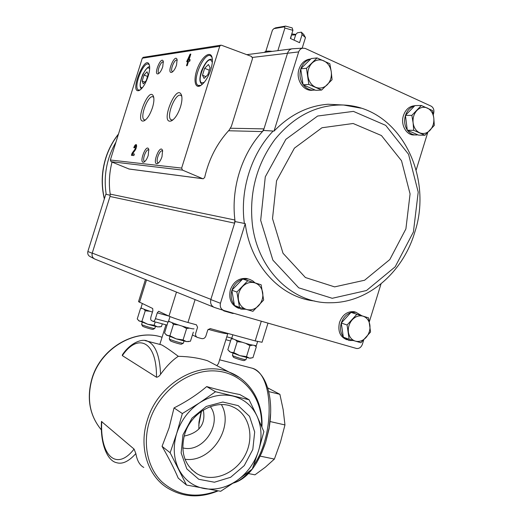 <?xml version="1.0" encoding="UTF-8"?>
<svg xmlns="http://www.w3.org/2000/svg" width="522" height="522" viewBox="0 0 522 522"><rect width="100%" height="100%" fill="white"/><g stroke="black" fill="none" stroke-linecap="round" stroke-linejoin="round"><path stroke-width="0.78" d="M222.933 310.185L223.873 310.91L232.832 313.474L233.954 313.37M145.436 279.531L138.519 301.657L152.698 308.495L152.855 310.773L151.054 316.534C150.512 318.57 150.604 319.882 151.328 320.482L153.109 321.369C153.964 321.519 154.74 320.625 155.432 318.681L157.252 312.861L158.623 311.275L168.978 316.13C173.363 318.028 179.692 320.149 187.959 322.492L196.442 324.815L197.564 327.287L195.698 333.277C195.241 335.32 195.854 336.716 197.544 337.48L201.779 338.615C203.691 338.902 205.061 338.034 205.89 336.024L207.743 330.067L210.131 328.566L255.186 340.912L262.051 342.256L267.988 323.118M144.959 340.572L161.611 344.872C164.906 346.628 170.472 350.445 178.315 356.311C189.225 356.559 198.967 358.04 207.56 360.754M216.891 365.661L218.503 363.449L227.827 333.46C226.979 334.132 220.415 332.749 208.141 329.31M210.327 406.625C222.953 423.277 202.999 453.501 182.772 447.869M203.326 410.024C205.903 424.06 199.515 432.745 184.162 436.085M160.561 374.326C159.406 376.088 158.049 377.06 156.489 377.236L122.331 355.613L122.344 354.908C130.206 342.752 142.571 338.086 147.726 341.29C155.536 344.866 159.81 355.873 160.561 374.326C166.596 366.053 172.514 360.049 178.315 356.311M101.49 421.495L134.076 449.083L135.85 453.559C128.79 461.487 122.331 464.521 116.458 462.655C107.036 460.672 100.087 442.813 101.49 421.495M143.785 467.431C139.759 465.324 137.116 460.704 135.85 453.559M174.035 407.917C186.406 401.653 197.29 394.547 206.686 386.587C219.442 390.149 230.483 392.805 239.807 394.547L249.085 399.754L215.508 391.735L199.502 402.86L182.348 413.561L174.035 407.917L169.082 427.883L162.061 446.349C168.919 458.264 174.302 468.86 178.217 478.126L186.504 485.049L220.689 491.287L237.073 480.455L252.283 469.069L258.579 450.682L263.871 431.661L257.026 416.106L249.085 399.754M215.508 391.735L206.686 386.587M182.348 413.561L176.684 433.469L170.146 452.75L186.504 485.049M170.146 452.75L162.061 446.349M258.579 450.682C254.592 463.021 247.421 472.945 237.073 480.455C226.541 487.685 215.586 490.386 204.219 488.566C192.918 486.321 184.449 479.92 178.818 469.363C173.552 458.499 172.847 446.538 176.684 433.469C180.951 420.491 188.559 410.292 199.502 402.86C210.594 395.839 221.739 393.575 232.942 396.061C243.963 398.945 251.989 405.627 257.026 416.106C261.737 426.755 262.253 438.284 258.579 450.682M182.974 434.793L191.985 418.122L206.262 406.429L222.783 402.031L238.202 405.633L249.529 416.347L254.69 431.962L252.811 449.475L244.27 465.591L230.633 477.278L214.431 482.224L198.778 479.294L186.837 468.893L181.141 452.979L182.974 434.793M270.631 413.372L269.13 427.746L265.737 441.945L269.084 428.751L269.796 423.694M267.708 387.866L279.896 394.332L283.165 409.633L284.96 424.941L280.458 442.167L274.396 459.073L265.346 467.197L254.964 474.831L248.531 473.571M274.396 459.073L260.191 456.13M284.96 424.941L270.018 421.515M279.896 394.332L268.713 391.578M184.657 434.369C190.928 412.517 215.88 398.736 232.897 406.925C249.399 413.998 254.912 437.325 244.864 455.68C235.102 474.191 212.049 483.091 196.663 473.545C184.273 464.776 180.273 451.719 184.657 434.369M221.4 404.602C234.632 427.055 210.947 463.177 185.01 459.243M201.459 411.251L198.771 425.332M201.251 411.395L198.993 421.965L198.843 429.11M238.639 308.313C231.148 305.076 228.395 298.871 230.385 289.703C233.549 281.671 238.893 277.932 246.417 278.474L248.883 279.166M346.921 339.737C340.07 337.003 337.597 331.222 339.509 322.394C342.51 314.694 347.391 311.132 354.151 311.712L356.187 312.332M381.027 283.864L369.348 321.728M363.717 339.966L362.34 344.435C361.113 347.365 359.201 348.722 356.604 348.5L223.723 310.44C220.865 309.154 219.775 306.766 220.447 303.269L210.816 299.582L235.102 221.582L234.907 220.01L234.606 223.168L109.998 196.468L92.244 253.079L210.888 299.354M314.596 301.011C280.666 297.462 250.475 265.548 245.242 223.599L220.447 303.269M263.479 130.467L262.442 131.583L263.969 128.882L263.479 130.467L273.137 131.048C251.128 154.029 239.761 190.491 244.381 223.442L245.242 223.599M244.381 223.442L235.102 221.582M252.498 57.42L298.675 51.9L274.024 131.113L273.137 131.048M287.557 53.133L263.969 128.882L230.535 128.242M298.675 51.9C299.465 49.825 300.809 48.579 302.701 48.161L305.24 48.435L431.218 106.181C433.514 107.676 434.337 110.038 433.684 113.261L433.293 114.52M427.701 132.634L416.178 169.989M112.041 162.094C109.281 172.684 108.667 183.359 110.188 194.112L109.998 196.468M110.233 195.254L106.188 194.334C103.408 175.751 106.664 158.349 115.943 142.134M95.069 259.186C92.616 258.044 91.657 256.061 92.192 253.248L87.853 251.5L105.816 194.243L106.188 194.334M92.192 253.248L92.244 253.079C91.604 256.093 92.629 258.155 95.324 259.264L213.576 307.093M312.887 90.175C303.628 91.859 295.393 79.566 299.008 69.139C300.842 63.814 304.111 60.519 308.828 59.267L310.773 58.999M414.683 134.904L414.664 134.904C406.69 135.935 400.243 124.96 403.447 115.538C405.405 109.94 408.772 106.716 413.554 105.868L414.703 105.796M274.024 131.113C289.958 114.736 307.967 105.783 328.064 104.25L344.592 105.085M223.723 310.44L214.444 307.465C211.279 306.055 210.072 303.432 210.816 299.582M287.629 52.911C288.496 50.621 289.971 49.251 292.066 48.787L293.24 48.722M292.098 48.787L293.207 48.722M252.524 58.575L231.429 126.194L229.236 130.004C217.061 143.198 208.872 159.034 204.657 177.519L203.228 178.778L202.699 178.674L182.491 170.107L181.643 168.091L219.736 46.223L220.715 45.218L221.511 45.251L251.604 56.461L252.524 58.575M93.96 258.605L90.404 256.733C88.238 255.728 87.383 253.979 87.853 251.5M202.862 178.733L129.149 169.043L111.088 161.696L110.338 160.006L142.291 58.19L143.387 57.303M186.661 61.713L187.809 61.563L186.504 65.726L187.202 65.641L188.507 61.472L189.662 61.315L190.171 59.691L189.016 59.847L190.83 54.06L190.125 54.164L186.661 61.713M133.795 147.713L134.369 147.759L135.674 146.095L135.094 149.103L132.073 153.214L131.413 155.315L133.88 155.549L134.356 154.016L132.49 153.846L135.146 150.245C136.601 147.706 136.966 145.827 136.235 144.594C135.407 144.47 134.598 145.514 133.795 147.713M210.823 69.55C212.317 64.617 212.741 60.624 212.095 57.57C210.549 50.53 202.582 56.037 198.034 66.927C193.342 77.719 194.288 88.505 199.9 85.98C204.213 83.592 207.854 78.117 210.823 69.55M148.144 76.258C149.618 71.383 150.029 67.625 149.37 64.982C145.233 52.65 128.719 94.247 139.198 90.489C142.552 88.59 145.534 83.846 148.144 76.258M162.733 66.777L163.314 61.4C161.278 55.071 152.868 75.683 158.244 73.804C159.954 72.845 161.448 70.503 162.733 66.777M176.527 65.041L177.108 59.58C174.961 52.748 166.022 74.313 171.823 72.297C173.637 71.292 175.203 68.871 176.527 65.041M152.457 107.689C153.866 102.997 154.244 99.337 153.579 96.707C149.344 84.381 133.625 124.693 144.15 120.797C147.308 118.996 150.075 114.625 152.457 107.689M180.488 106.899C181.917 102.162 182.302 98.384 181.63 95.559C176.86 81.125 159.099 125.378 171.418 120.869C174.955 118.872 177.982 114.214 180.488 106.899M148.209 155.452L148.777 149.338C146.323 142.519 138.154 164.365 144.007 162.074C145.631 161.128 147.028 158.916 148.209 155.452M161.996 156.704L162.564 150.48C159.947 143.087 151.276 166.003 157.618 163.53C159.327 162.538 160.789 160.261 161.996 156.704M162.707 151.165L162.453 150.962C159.843 149.201 155.171 161.546 157.983 162.753L158.571 162.857M148.927 150.042L148.731 149.899C146.29 148.248 141.814 160.202 144.45 161.311L144.933 161.409M181.793 96.302L181.01 95.513C175.692 91.761 165.474 117.228 171.203 119.845L172.828 119.995M153.755 97.497L153.2 96.981C148.529 93.692 139.204 117.594 144.261 119.825L145.442 119.975M177.232 60.33L177.062 60.193C174.726 58.444 169.787 70.346 172.338 71.547L172.775 71.664M163.438 62.157L163.321 62.066C161.122 60.428 156.417 71.964 158.812 73.073L159.164 73.178M144.039 75.024L142.16 81.027L143.23 83.846L146.225 80.629L148.124 74.568L147.015 71.782L144.039 75.024L147.537 76.434M149.422 65.185L148.626 64.271C143.628 60.637 132.94 87.552 138.376 89.999L139.994 90.052M204.637 68.284L202.477 75.201L204.076 78.424L207.893 74.679L210.079 67.677L208.428 64.506L204.637 68.284L209.276 70.235M212.115 57.648L210.803 55.926C204.206 51.084 191.039 81.961 198.151 85.419L200.931 85.419L199.9 85.98M136.49 144.894L135.374 146.121M132.777 153.468L132.073 153.214M132.699 153.918L132.236 155.393M134.298 154.218L132.49 153.846M188.109 60.108L187.587 61.589M187.953 60.428L187.17 60.095M188.403 61.811L187.809 61.563M190.028 60.147L189.016 59.847M190.719 54.412L190.125 54.164M189.023 57.681L187.868 60.004L188.311 59.945L189.023 57.681L189.617 57.929M188.311 59.945L189.101 60.271L187.868 60.004M189.101 60.271L189.205 59.926M190.328 55.665L189.271 57.785M205.903 76.63L202.477 75.201M144.855 82.104L142.16 81.027M110.188 194.112L234.907 220.01C230.952 188.442 241.712 153.938 262.442 131.583L228.545 130.754M239.507 307.412L234.443 305.468L231.84 290.232L242.665 279.029L261.157 284.803L247.813 280.699L236.897 292.026L239.507 307.412L252.922 311.314L263.649 300.033L261.157 284.803M232.016 290.056C233.941 284.653 237.373 281.104 242.306 279.4M243.135 279.179L248.022 278.989L249.699 279.394L252.785 280.901L254.964 282.82M245.79 309.259L241.066 309.148L235.024 305.69M234.352 304.926C231.246 300.809 230.417 296 231.879 290.48M424.947 135.257L418.481 135.1L407.284 130.219L405.444 115.395L414.886 105.607L421.365 105.477L411.851 115.362L413.111 122.859L413.692 130.33L424.947 135.257L434.311 125.397L433.782 117.998L432.568 110.579L421.365 105.477M407.258 130.004C404.563 125.691 403.956 120.863 405.431 115.532L405.45 115.473M405.49 115.342C407.258 110.338 410.253 107.232 414.481 106.025M417.783 134.793L416.667 134.957C413 135.159 409.927 133.606 407.46 130.298M349.146 339.307L343.339 337.173L341.271 323.014L350.999 312.391L368.584 317.878L356.872 314.277L347.078 325.01L349.146 339.307L360.911 342.726L370.555 332.038L368.584 317.878M341.323 322.955C343.111 317.774 346.243 314.348 350.732 312.678M351.345 312.495L355.984 312.293L361.739 315.699M353.237 340.514L348.931 340.455L343.763 337.329M343.274 336.749C340.507 332.912 339.842 328.358 341.284 323.085M321.65 90.052L315.81 90.345L303.073 84.792L300.724 68.806L311.229 58.549L317.069 57.922L306.479 68.284L308.828 84.433L321.65 90.052L332.064 79.716L331.255 71.716L329.826 63.736L317.069 57.922M300.9 68.636C302.78 63.475 306.029 60.291 310.636 59.071L310.714 59.051M315.079 90.025C310.473 90.652 306.558 88.942 303.341 84.91M303.021 84.473C299.987 79.807 299.236 74.672 300.763 69.067M303.073 84.792L308.828 84.433M300.724 68.806L306.479 68.284M315.569 87.233C311.425 85.23 308.887 81.602 307.954 76.349C307.347 71.031 308.724 66.601 312.091 63.064C315.653 59.828 319.555 59.077 323.784 60.813C327.888 62.888 330.38 66.522 331.255 71.716C331.835 76.962 330.478 81.341 327.177 84.851C323.679 88.094 319.81 88.89 315.569 87.233M341.271 323.014L347.078 325.01M350.999 312.391L356.872 314.277M355.358 341.134C351.554 339.855 349.238 336.899 348.415 332.279C347.887 327.548 349.179 323.366 352.291 319.732C355.586 316.345 359.182 315.164 363.058 316.182C366.829 317.526 369.106 320.488 369.883 325.075C370.385 329.741 369.113 333.878 366.053 337.486C362.816 340.866 359.247 342.086 355.358 341.134M407.284 130.219L413.692 130.33M405.444 115.395L411.851 115.362M419.675 132.81C416.041 131.035 413.855 127.72 413.111 122.859C412.648 117.926 413.926 113.776 416.954 110.403C420.158 107.31 423.616 106.521 427.329 108.028C430.931 109.861 433.084 113.189 433.782 117.998C434.219 122.866 432.953 126.976 429.978 130.324C426.839 133.423 423.407 134.252 419.675 132.81M242.665 279.029L247.813 280.699M231.84 290.232L236.897 292.026M246.508 309.474C242.175 308.026 239.494 304.809 238.469 299.83C237.778 294.741 239.167 290.278 242.632 286.441C246.312 282.872 250.364 281.671 254.782 282.846C259.082 284.366 261.718 287.596 262.683 292.529C263.342 297.547 261.972 301.957 258.573 305.762C254.964 309.331 250.945 310.564 246.508 309.474M292.901 30.348L284.908 28.031L284.275 26.863L285.586 26.1L292.203 27.907L292.901 30.348L290.376 38.452L299.556 42.674L302.068 34.615L301.344 32.175L297.403 32.795L295.798 34.413L294.088 39.9M291.537 34.726L290.65 38.55M304.855 36.501L305.474 37.591L302.173 48.187M305.474 37.591L302.068 34.615M284.908 28.031L277.861 50.654M264.543 52.376C265.059 51.149 267.623 50.823 272.23 51.384M285.586 26.1L275.668 27.816L273.861 28.651L272.438 30.146L265.809 51.417M303.824 34.602L301.344 32.175M291.778 33.956L295.811 34.4M284.275 26.863L273.861 28.651M291.739 35.039L295.654 34.87M142.297 303.621L141.025 307.693C141.54 308.365 145.344 309.827 152.45 312.078M141.645 324.456L142.499 326.067C142.265 326.609 152.979 329.891 153.103 329.323L154.727 328.468M142.232 322.368L141.606 324.384C141.305 325.036 154.662 329.134 154.799 328.429L155.432 326.42M162.309 323.849L161.448 326.602L157.533 326.876L154.173 325.239L147.752 324.26L141.925 321.376L139.276 321.108L137.24 318.968L140.522 308.469L141.997 308.352M143.941 309.174L145.246 310.753L149.905 311.269M141.925 321.376L145.246 310.753M154.173 325.239L155.204 321.93M160.228 326.863L157.533 326.876L147.752 324.26L138.48 320.547M170.009 316.586L168.645 320.939C168.064 321.461 178.681 325.284 186.785 327.451C191.3 328.658 193.708 329.108 194.014 328.808M169.311 338.902L170.218 340.618C169.97 341.244 181.382 344.774 181.539 344.128L183.268 343.222M169.918 336.703L169.265 338.811C168.939 339.568 183.176 343.978 183.352 343.176L184.012 341.075M193.329 332.142L190.452 341.225L186.491 341.59L183.065 339.933L176.175 338.876L169.931 335.783L166.91 335.405L164.554 333.016L168.058 321.787L169.735 321.702M171.973 322.661L173.474 324.403L178.42 324.945M182.224 326.139L186.615 328.54L189.388 328.123M169.931 335.783L173.474 324.403M183.065 339.933L186.615 328.54M188.853 341.584L186.491 341.59L176.175 338.876L165.924 334.706M232.838 334.785L231.82 338.054C231.22 338.55 242.254 342.517 250.064 344.605L256.289 345.773L257.6 341.545M232.466 355.397L233.347 357.074C233.099 357.648 244.12 361.133 244.263 360.526L245.934 359.658M233.06 353.263L232.427 355.319C232.114 356.017 245.855 360.363 246.012 359.619L246.652 357.557M232.512 338.595L231.2 338.915L233.151 338.908M235.461 339.874L237.21 341.656L242.032 342.191M245.647 343.326L249.921 345.662L252.335 345.192M254.756 345.714L256.315 346.83L255.395 345.818M256.315 346.83L252.948 357.687L249.444 358.151L246.508 356.643L239.846 355.626L233.797 352.637L230.489 352.167L227.827 349.76L231.2 338.915M233.797 352.637L237.21 341.656M246.508 356.643L249.921 345.662M251.102 358.151L249.444 358.151L239.846 355.626L230.489 352.167L229.067 351.169M232.799 313.461L229.106 311.98M187.959 322.492L195.091 299.615M255.186 340.912L261.307 321.206M162.061 337.258C135.57 328.051 100.896 347.835 91.976 378.489C86.404 398.449 89.562 415.629 101.464 430.037C89.68 415.76 86.567 398.651 92.12 378.698C101.072 347.946 135.811 328.149 162.055 337.264M218.092 490.895C199.384 498.588 182.074 497.342 166.159 487.156C147.113 474.426 138.865 446.382 147.256 420.367C157.99 383.265 199.75 359.795 229.112 372.101L239.344 377.432M248.857 367.344L252.146 368.186C273.424 373.458 275.623 433.815 253.568 465.578M249.235 471.464C244.139 477.506 238.932 481.297 233.628 482.85M217.42 490.791C196.161 498.778 177.578 495.73 161.676 481.643C147.511 467.653 142.506 443.752 149.468 421.371C158.825 390.958 189.075 368.76 216.186 371.018C243.376 373.008 262.775 397.647 261.613 426.357M233.21 483.131C247.115 479.013 257.959 465.285 265.737 441.945L261.698 452.848L256.72 462.57M122.331 355.613C138.017 332.547 156.959 341.297 156.489 377.236M134.076 449.083C116.125 472.182 99.813 454.773 101.757 421.417M139.518 302.316L146.506 279.968M168.978 316.13L176.482 292.085M155.432 318.681L167.967 322.081M157.252 312.861L168.71 316.006M231.918 338.223L226.783 336.827M111.088 161.696L182.491 170.107M128.693 168.952L202.699 178.674M142.291 58.19L219.736 46.223M110.338 160.006L181.643 168.091M149.638 68.917C146.101 62.105 135.524 90.052 142.597 87.481M212.297 62.509C208.219 49.734 192.722 88.329 204.396 82.13M135.7 149.325L135.094 149.103M104.4 198.751C101.248 185.153 101.738 171.601 105.868 158.094C108.661 149.285 112.843 141.338 118.416 134.252M252.4 224.708C257.985 270.84 293.618 304.032 330.883 302.734C368.343 302.721 402.86 272.236 414.618 232.74C433.756 176.175 399.735 107.33 343.593 105.02L343.593 105.02C317.285 104.361 294.382 115.845 274.879 139.478C256.53 164.593 249.04 193.003 252.4 224.708M360.956 108.158L343.593 105.02L328.064 104.25M413.417 231.957L418.207 192.129L408.55 154.284L385.719 125.371L353.414 111.382L317.644 116.028L285.873 139.328L265.287 176.834L260.674 220.349L272.889 260.145L298.721 287.811L332.22 298.297L366.477 290.526L395.167 266.827L413.417 231.957M405.894 228.923L410.077 193.923L401.522 160.743L381.425 135.537L353.14 123.499L321.983 127.753L294.408 148.144L276.556 180.775L272.51 218.594L283.015 253.261L305.409 277.521L334.602 286.878L364.604 280.236L389.83 259.538L405.894 228.923M232.832 313.474L229.145 311.993M165.937 324.821L159.823 344.409M261.913 427.042C263.395 402.664 250.345 379.938 229.112 372.101L207.56 360.748M219.632 359.815L252.146 368.186C266.905 373.282 274.096 399.474 269.13 427.746L269.091 428.751M196.663 473.545L191.574 469.513M198.993 421.965L198.895 424.04M196.879 337.153L192.442 334.993M153.272 321.415L167.02 325.115M230.561 340.977L225.882 339.711M143.126 57.342L220.715 45.218M158.042 163.288L157.618 163.53M144.385 161.853L144.007 162.074M171.738 120.047L171.203 119.845M172.253 120.406L171.418 120.869M144.692 119.988L144.261 119.825M144.822 120.432L144.15 120.797M172.208 72.095L171.823 72.297M158.59 73.622L158.244 73.804M149.677 67.116C148.835 65.792 146.545 68.173 142.8 74.261C138.134 86.378 140.907 88.427 141.442 88.818M138.813 90.169L138.376 89.999M139.85 90.149L139.198 90.489M212.35 59.234C210.405 59.521 207.515 57.348 201.433 70.972C198.275 82.13 200.748 82.894 202.184 84.466M198.83 85.699L198.151 85.419M136.431 146.369L135.674 146.095M246.795 54.666L291.713 48.866M302.701 48.161L292.066 48.787M118.494 134.017C112.785 141.181 108.517 149.227 105.692 158.14C101.542 171.712 101.092 185.323 104.328 198.973M248.022 278.989L246.417 278.474M414.657 105.849L413.554 105.868M355.984 312.293L354.151 311.712M310.636 59.071L308.828 59.267M303.589 34.204L305.37 37.44M141.73 308.221L141.018 308.385M169.363 321.513L168.384 321.735M232.531 338.608L231.403 338.856"/></g></svg>
